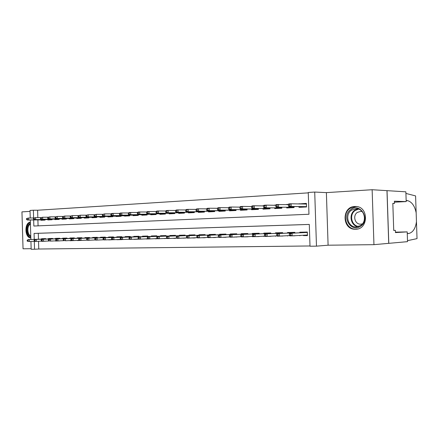 <?xml version="1.0" encoding="UTF-8"?>
<svg xmlns="http://www.w3.org/2000/svg" width="439" height="439" viewBox="0 0 439 439"><rect width="100%" height="100%" fill="white"/><g stroke="black" fill="none" stroke-linecap="round" stroke-linejoin="round"><path stroke-width="0.66" d="M355.557 229.246C368.711 229.52 368.793 206.325 355.628 206.467L354.805 206.473C341.624 206.588 341.976 229.575 355.156 229.251L355.557 229.246M38.533 241.291L38.764 249.012L34.538 249.237L31.164 249.275L30.933 241.472M30.044 211.373L21.95 211.883L23.042 248.792L31.147 248.693M387.033 190.652L388.789 243.338L407.529 241.653L407.205 231.885L395.44 232.588L395.369 230.354L393.728 230.442L392.823 203.389L394.469 203.433L394.392 201.199L406.19 201.589L405.866 191.827L386.968 190.652L388.718 243.338L373.951 244.666L372.135 189.725L326.38 192.622L314.719 192.057L316.475 246.147L310.005 246.219L309.297 224.422L34.072 233.416L34.247 239.387M326.38 192.622L328.098 245.203L373.951 244.666M328.098 245.203L316.475 246.147M38.764 249.012L309.994 245.972M386.968 190.652L372.135 189.725M146.703 211.977L146.357 211.993M146.577 212.059L146.615 213.321L147.548 213.272L147.509 212.01L146.577 212.059L147.295 211.576L155.582 211.499M165.311 210.989L165.009 210.989M263.603 205.688L262.901 205.726L263.559 205.732M275.862 205.029L274.605 205.095L275.785 205.112L275.824 206.577L277.064 206.511L277.02 205.057L275.774 205.123L276.257 204.585L288.363 204.634M288.434 204.354L286.596 204.453L288.357 204.481M303.437 235.584L307.454 235.611L307.338 232.028L299.81 232.22L299.826 232.774M290.777 235.869L294.953 235.694M278.82 236.127L282.771 235.946M267.142 236.385L270.879 236.193M256.074 236.599L259.273 236.434M244.929 236.824L247.947 236.67M234.036 237.093L236.884 236.906M223.396 237.263L226.074 237.131M212.997 237.477L215.516 237.356M202.834 237.686L205.2 237.576M192.891 237.894L195.108 237.79M183.173 238.196L185.247 237.998M173.657 238.295L175.6 238.201M164.356 238.607L166.161 238.404M155.241 238.679L156.926 238.602M146.319 238.865L147.883 238.805M137.588 239.052L133.818 239.354L139.037 239.162M129.039 239.37L130.372 239.348M120.654 239.557L116.878 239.721L121.888 239.612L120.654 239.409M112.389 239.732L108.663 239.897L112.444 239.743M96.377 240.084L97.436 240.056M88.651 240.254L89.611 240.215M81.939 240.402L77.407 240.572L81.939 240.374M74.41 240.567L69.971 240.731L74.41 240.534M66.448 240.715L67.03 240.687M59.792 240.885L55.517 241.044L59.792 240.841M52.263 241.006L52.685 240.989M309.297 224.439L38.297 233.29L38.473 239.222M299.908 235.425L299.925 235.77M294.871 233.01L294.849 232.341L287.501 232.527L287.518 233.076M287.605 235.694L287.616 236.039M282.683 233.301L282.661 232.648L275.494 232.829L275.511 233.367M275.593 235.952L275.604 236.297M270.797 233.586L270.775 232.95L263.779 233.125L263.795 233.652M263.877 236.198L263.888 236.55M259.191 233.861L259.175 233.241L252.343 233.411L252.359 233.932M252.441 236.445L252.452 236.797M247.865 234.135L247.843 233.526L241.176 233.691L241.192 234.206M236.802 234.404L236.786 233.806L230.272 233.965L230.288 234.475M225.997 234.662L225.981 234.075L219.615 234.234L219.632 234.733M215.439 234.914L215.423 234.338L209.205 234.497L209.222 234.991M205.123 235.167L205.106 234.602L199.026 234.755L199.043 235.238M195.037 235.408L195.02 234.854L189.077 235.002L189.088 235.485M185.176 235.65L185.154 235.101L179.342 235.249L179.359 235.721M175.529 235.88L175.512 235.342L169.822 235.485L169.838 235.952M166.09 236.111L166.074 235.584L160.509 235.721L160.52 236.182M156.855 236.336L156.838 235.814L151.389 235.952L151.406 236.407M147.817 236.555L147.8 236.039L142.466 236.177L142.483 236.626M138.965 236.769L138.949 236.264L133.73 236.396L133.741 236.84M130.301 236.978L130.284 236.484L125.17 236.61L125.186 237.049M121.812 237.186L121.801 236.698L116.79 236.819L116.801 237.252M113.498 237.389L113.487 236.906L108.576 237.027L108.592 237.455M105.355 237.587L105.338 237.109L100.531 237.23L100.542 237.653M97.37 237.779L97.354 237.312L92.64 237.428L92.656 237.845M89.545 237.971L89.529 237.504L84.908 237.625L84.919 238.037M81.868 238.157L81.857 237.702L77.324 237.812L77.335 238.223M74.345 238.339L74.334 237.889L69.889 237.998L69.9 238.404M66.964 238.52L66.953 238.075L62.59 238.185L62.607 238.586M59.726 238.695L59.715 238.256L55.435 238.366L55.446 238.761M52.625 238.871L52.609 238.437L48.411 238.542L48.422 238.931M45.651 239.041L45.64 238.613L41.518 238.712L41.529 239.101M45.716 241.137L41.59 241.165M308.271 192.864L37.611 210.232L37.831 217.618M37.897 219.906L38.072 225.855M298.981 206.676L299.003 207.345L306.526 206.967L306.411 203.383L298.893 203.932M294.015 206.615L294.048 207.592L286.711 207.96L286.689 207.312M281.843 207.257L281.876 208.201L274.715 208.563L274.693 207.927M269.969 207.883L270.001 208.799L263.01 209.151L262.994 208.525M258.379 208.492L258.412 209.381L251.591 209.721L251.569 209.112M247.069 209.085L247.097 209.946L240.435 210.281L240.413 209.683M236.017 209.661L236.045 210.5L229.537 210.83L229.52 210.243M225.223 210.226L225.251 211.044L218.896 211.362L218.874 210.786M214.682 210.775L214.704 211.576L208.492 211.889L208.476 211.318M204.371 211.313L204.398 212.092L198.324 212.399L198.307 211.839M194.296 211.834L194.323 212.597L188.386 212.893L188.369 212.35M184.446 212.35L184.468 213.091L178.662 213.381L178.646 212.844M174.81 212.849L174.832 213.573L169.152 213.859L169.136 213.332M165.382 213.338L165.404 214.051L159.845 214.331L159.829 213.809M156.158 213.815L156.18 214.512L150.736 214.786L150.725 214.27M147.131 214.287L147.147 214.967L141.824 215.231L141.808 214.726M138.29 214.742L138.307 215.412L133.094 215.67L133.077 215.176M129.631 215.187L129.653 215.845L124.544 216.098L124.528 215.609M121.153 215.626L121.175 216.268L116.17 216.52L116.154 216.037M112.85 216.059L112.867 216.685L107.967 216.932L107.95 216.454M104.712 216.476L104.729 217.096L99.927 217.338L99.911 216.866M96.734 216.888L96.756 217.497L92.047 217.733L92.031 217.267M88.919 217.294L88.936 217.887L84.321 218.117L84.304 217.662M81.253 217.689L81.27 218.271L76.743 218.501L76.732 218.046M73.736 218.073L73.752 218.649L69.313 218.874L69.302 218.424M66.366 218.452L66.382 219.023L62.025 219.237L62.009 218.798M59.133 218.825L59.15 219.385L54.875 219.599L54.859 219.16M52.038 219.193L52.054 219.741L47.856 219.95L47.846 219.522M45.069 219.549L45.085 220.087L40.97 220.296L40.959 219.873M30.236 217.996L30.017 210.44L33.38 210.221L33.611 217.969M37.611 210.232L33.38 210.221M33.671 219.95L33.852 226.036L308.963 214.254L308.26 192.474L314.719 192.057M30.878 239.513L30.296 219.988M34.302 241.329L34.538 249.237M38.297 233.29L34.072 233.416M298.888 203.789L302.411 203.861M45.365 241.187L41.595 241.346M30.362 222.167C24.172 222.458 24.633 238.07 30.829 237.894M302.515 207.164L302.504 206.725M302.416 204.003L306.417 203.597M304.073 207.087L304.062 206.742M303.975 204.031L303.964 203.729L304.095 204.031M289.68 205.853L289.63 204.382L288.357 204.448L288.401 205.918L289.68 205.853L291.189 206.429L288.895 206.544L306.499 206.632L306.433 204.069L291.101 203.784L291.189 206.429L306.515 206.643M288.357 204.448L288.807 203.905L291.101 203.784L289.63 204.382M288.895 206.544L288.401 205.918M304.139 207.087L304.254 206.747M303.327 232.132L303.344 232.61M303.426 235.238L303.437 235.606L304.995 235.567L304.979 235.156M307.454 235.518L304.995 235.567L305.143 235.15M304.896 232.538L304.88 232.088M289.306 233.872L289.35 235.342L290.629 235.315L290.585 233.839L289.306 233.872L289.756 233.252L292.05 233.191L292.138 235.842L307.421 235.03L307.338 232.472L305.089 232.527L304.907 232.088M290.585 233.839L292.05 233.191L307.355 232.461M289.756 233.252L305.089 232.527M290.629 235.315L292.138 235.842L289.839 235.891L289.35 235.342M350.876 209.535C360.49 202.286 370.867 219.928 360.551 226.239C350.777 233.197 340.873 215.818 350.876 209.535M360.501 225.602C367.569 221.415 364.359 208.558 356.336 208.739L351.551 210.149C344.56 214.451 347.864 227.21 355.952 226.952L360.501 225.602M362.224 211.609L360.787 211.373L357.434 212.361C352.484 215.373 354.811 224.356 360.518 224.186L362.384 223.901M357.083 206.626L356.133 206.549L350.168 208.311C341.504 213.667 345.619 229.482 355.661 229.153L357.379 229.026M30.79 236.703C26.96 235.908 25.775 227.128 29.095 224.214L30.395 223.369M30.417 224.071L29.676 224.631C26.801 227.172 27.52 234.706 30.774 236.017M30.368 222.348L28.749 223.358C24.891 226.749 26.356 236.972 30.823 237.729M407.266 233.669L409.214 233.389C413.126 232.121 415.546 228.236 416.457 221.739L417.028 238.635L407.496 240.66M416.457 221.739L416.161 212.805C414.756 206.083 412.001 202.066 407.897 200.744L406.152 200.414M416.161 212.805L415.59 195.92L405.916 193.429M407.205 231.885L395.424 232.154M394.425 202.181L406.19 201.589M395.369 230.354L393.723 230.398M392.828 203.515L394.469 203.433M290.256 207.784L290.239 207.351M291.77 207.707L291.759 207.367M276.34 207.192L294.037 207.263L276.34 207.192L275.824 206.577M277.02 205.057L278.491 204.464L278.573 207.076L277.064 206.511M291.831 207.702L291.935 207.367M278.288 208.382L278.277 207.96M279.769 208.305L279.758 207.976M264.102 207.823L281.865 207.877L264.102 207.823L263.559 207.213L264.772 207.153L264.722 205.715L263.51 205.781L263.559 207.213M263.51 205.781L264.02 205.249L266.199 205.134L275.78 205.282M264.722 205.715L266.199 205.134L266.281 207.713L264.772 207.153M279.824 208.305L279.923 207.976M266.61 208.969L266.599 208.558M268.053 208.898L268.042 208.569M252.167 208.437L269.99 208.476L252.167 208.437L251.602 207.839L252.782 207.779L252.738 206.363L251.558 206.423L251.602 207.839M251.558 206.423L252.085 205.896L254.214 205.781L263.515 205.907M252.738 206.363L254.214 205.781L254.296 208.327L252.782 207.779M268.108 208.893L268.196 208.569M255.213 209.54L255.196 209.14M256.623 209.469L256.612 209.145M239.892 207.049L239.935 208.448L241.093 208.388L241.044 206.988L239.892 207.049L240.446 206.528L242.52 206.418L242.602 208.931L240.528 209.041L258.401 209.063M241.093 208.388L242.602 208.931L258.401 209.041M241.044 206.988L242.52 206.418L251.558 206.528M240.528 209.041L239.935 208.448M256.667 209.469L256.749 209.145M291.052 232.44L291.062 232.911M291.161 235.864L294.959 235.787M292.583 232.84L292.566 232.401M276.707 234.168L276.757 235.622L278.002 235.595L277.953 234.141L276.707 234.168L277.185 233.553L279.423 233.499L279.511 236.116L289.57 235.589M277.953 234.141L279.423 233.499L294.86 232.78L292.758 232.829L292.588 232.401M277.185 233.553L292.758 232.829M278.002 235.595L279.511 236.116L277.272 236.166L276.757 235.622M279.072 232.741L279.089 233.202M279.182 236.122L280.664 236.056M282.771 236.05L280.675 236.056M280.565 233.136L280.554 232.703M264.432 234.464L264.476 235.897L265.688 235.869L265.644 234.431L264.432 234.464L264.936 233.855L267.115 233.8L267.197 236.38L276.998 235.875M265.644 234.431L267.115 233.8L282.678 233.087L280.73 233.131L280.57 232.703M264.936 233.855L280.73 233.131M265.688 235.869L267.197 236.38L265.019 236.429L264.476 235.897M267.384 233.032L267.395 233.493M267.488 236.369L270.885 236.308M268.844 233.427L268.827 232.999L268.992 233.416L270.786 233.372L255.114 234.091L255.196 236.643L264.739 236.155M252.458 234.744L252.502 236.16L253.687 236.138L253.643 234.717L252.458 234.744L252.99 234.146L268.992 233.416M252.99 234.146L255.114 234.091L253.643 234.717M253.687 236.138L255.196 236.643L253.067 236.687L252.502 236.16M255.97 233.323L255.981 233.773M259.279 236.561L256.074 236.632M257.397 233.707L257.38 233.285L257.534 233.702L259.186 233.663L243.409 234.377L243.491 236.895L252.793 236.429M240.781 235.024L240.824 236.423L241.982 236.396L241.938 234.997L240.781 235.024L241.335 234.426L257.534 233.702M241.335 234.426L243.409 234.377L241.938 234.997M241.982 236.396L243.491 236.895L241.417 236.939L240.824 236.423M244.079 210.1L244.062 209.705M245.456 210.029L245.445 209.71M229.169 209.622L247.086 209.633L229.169 209.622L228.56 209.041L229.685 208.986L229.641 207.603L228.516 207.663L228.56 209.041M228.516 207.663L229.092 207.142L231.117 207.032L239.897 207.126M229.641 207.603L231.117 207.032L231.194 209.518L229.685 208.986M245.5 210.029L245.566 209.71M244.825 233.603L244.836 234.047M247.947 236.808L244.929 236.873M246.219 233.982L246.202 233.564M229.388 235.293L229.432 236.676L230.563 236.648L230.519 235.266L229.388 235.293L229.965 234.706L231.99 234.656L232.072 237.142L241.137 236.692M230.519 235.266L231.99 234.656L247.859 233.949M247.859 233.943L246.339 233.976L246.219 233.564M229.965 234.706L246.339 233.976M230.563 236.648L232.072 237.142L230.041 237.186L229.432 236.676M233.202 210.643L233.186 210.259M234.547 210.577L234.536 210.265M217.409 208.256L217.453 209.622L218.551 209.568L218.507 208.201L217.409 208.256L218.007 207.746L219.983 207.636L220.06 210.094L218.084 210.193L236.034 210.193M218.551 209.568L220.06 210.094L236.034 210.166M218.507 208.201L219.983 207.636L228.516 207.718M218.084 210.193L217.453 209.622M234.585 210.577L234.651 210.265M233.938 233.877L233.949 234.311M234.036 237.044L235.386 236.978M236.884 237.044L235.408 236.978M235.299 234.256L235.282 233.839M218.271 235.556L218.315 236.923L219.412 236.901L219.374 235.529L218.271 235.556L218.869 234.975L220.844 234.925L220.921 237.384L229.762 236.95M219.374 235.529L220.844 234.925L236.797 234.223M236.797 234.212L235.408 234.25L235.299 233.839M218.869 234.975L235.408 234.25M219.412 236.901L220.921 237.384L218.946 237.428L218.315 236.923M222.573 211.181L222.562 210.797M223.89 211.115L223.879 210.802M206.571 208.838L206.61 210.188L207.685 210.133L207.642 208.783L206.571 208.838L207.186 208.333L209.118 208.229L209.194 210.654L207.263 210.753L225.24 210.742M207.685 210.133L209.194 210.654L225.24 210.704M207.642 208.783L209.118 208.229L217.409 208.295M207.263 210.753L206.61 210.188M223.923 211.11L223.983 210.802M223.297 234.141L223.314 234.574M226.08 237.279L223.402 237.34M224.631 234.519L224.614 234.108M207.417 235.814L207.46 237.164L208.536 237.142L208.492 235.792L207.417 235.814L208.037 235.238L209.963 235.194L210.04 237.62L218.666 237.203M208.492 235.792L209.963 235.194L225.992 234.492L224.73 234.514L224.625 234.108M208.037 235.238L224.73 234.514M208.536 237.142L210.04 237.62L208.108 237.664L207.46 237.164M212.191 211.702L212.174 211.329M213.475 211.636L213.464 211.329M185.642 209.963L185.686 211.28L186.707 211.225L186.668 209.908L185.642 209.963L186.301 209.463L188.139 209.365L195.986 209.408L196.024 210.742L197.073 210.687L197.029 209.354L195.986 209.408L196.623 208.904L198.505 208.805L198.582 211.203L196.694 211.296L214.693 211.274M197.073 210.687L198.582 211.203L214.693 211.236M197.029 209.354L198.505 208.805L206.571 208.854M196.694 211.296L196.024 210.742M213.508 211.636L213.557 211.329M212.904 234.404L212.915 234.832M215.522 237.51L213.003 237.565M214.205 234.772L214.188 234.371M196.82 236.067L196.859 237.4L197.907 237.378L197.868 236.039L196.82 236.067L197.457 235.496L199.339 235.452L199.416 237.85L207.834 237.45M197.868 236.039L199.339 235.452L215.434 234.755L214.292 234.772L214.199 234.371M197.457 235.496L214.292 234.772M197.907 237.378L199.416 237.85L197.528 237.894L196.859 237.4M202.033 212.213L202.022 211.845M203.29 212.147L203.284 211.845M186.668 209.908L188.139 209.365L188.21 211.735L186.372 211.828L204.387 211.796M186.707 211.225L188.21 211.735L204.387 211.752M186.372 211.828L185.686 211.28M203.317 212.147L203.361 211.845M202.741 234.662L202.752 235.079M205.205 237.729L202.834 237.784M204.009 235.024L203.998 234.629L204.091 235.024L205.117 234.997L188.962 235.705L189.033 238.075L197.254 237.686M186.465 236.314L186.509 237.631L187.53 237.609L187.491 236.286L186.465 236.314L187.118 235.748L204.091 235.024M187.118 235.748L188.962 235.705L187.491 236.286M187.53 237.609L189.033 238.075L187.195 238.114L186.509 237.631M192.106 212.706L192.095 212.35M193.336 212.646L193.325 212.35M175.54 210.506L175.584 211.807L176.582 211.757L176.538 210.451L175.54 210.506L176.215 210.012L178.009 209.913L178.086 212.256L176.286 212.35L194.312 212.3M176.582 211.757L178.086 212.256L194.312 212.256M176.538 210.451L178.009 209.913L185.664 209.946M176.286 212.35L175.584 211.807M193.358 212.646L193.396 212.35M192.798 234.909L192.814 235.326M195.114 237.949L192.897 237.998M194.043 235.271L194.033 234.876L194.115 235.271L195.031 235.244L178.821 235.952L178.892 238.295L186.915 237.922M176.352 236.555L176.39 237.856L177.394 237.834L177.351 236.528L176.352 236.555L177.021 235.995L194.115 235.271M177.021 235.995L178.821 235.952L177.351 236.528M177.394 237.834L178.892 238.295L177.093 238.333L176.39 237.856M182.394 213.195L182.383 212.844M183.595 213.134L183.59 212.844M165.668 211.038L165.706 212.322L166.683 212.273L166.644 210.983L165.668 211.038L166.354 210.544L168.115 210.451L168.186 212.767L166.425 212.855L184.462 212.8M166.683 212.273L168.186 212.767L184.457 212.756M166.644 210.983L168.115 210.451L175.584 210.473M166.425 212.855L165.706 212.322M183.617 213.134L183.65 212.844M183.079 235.156L183.09 235.562M183.173 238.097L184.375 238.037M185.253 238.163L184.396 238.037M184.292 235.513L184.281 235.123M166.463 236.786L166.507 238.075L167.484 238.053L167.446 236.764L166.463 236.786L167.149 236.237L168.911 236.193L168.982 238.509L176.818 238.147M167.446 236.764L168.911 236.193L185.17 235.507L184.358 235.513L184.292 235.123M167.149 236.237L184.358 235.513M167.484 238.053L168.982 238.509L167.226 238.547L166.507 238.075M172.895 213.672L172.884 213.327M174.069 213.612L174.063 213.321M156.015 211.554L156.054 212.827L157.008 212.778L156.97 211.505L156.015 211.554L156.718 211.066L158.435 210.972L158.506 213.266L156.789 213.354L174.826 213.288M157.008 212.778L158.506 213.266L174.821 213.239M156.97 211.505L158.435 210.972L165.728 210.994M156.789 213.354L156.054 212.827M174.091 213.612L174.113 213.321M173.57 235.392L173.581 235.798M175.605 238.372L173.663 238.415M174.76 235.748L174.744 235.364L174.81 235.748L175.523 235.727M156.8 237.016L156.844 238.289L157.799 238.267L157.76 236.994L156.8 237.016L157.502 236.473L159.225 236.429L159.297 238.723L166.952 238.366M157.76 236.994L159.225 236.429L175.523 235.743M157.502 236.473L174.81 235.748M157.799 238.267L159.297 238.723L157.574 238.756L156.844 238.289M163.599 214.139L163.588 213.798M164.746 214.084L164.74 213.793M147.509 212.01L148.975 211.488L149.046 213.755L147.361 213.837L165.399 213.766M147.548 213.272L149.046 213.755L165.393 213.711M147.361 213.837L146.615 213.321M164.762 214.084L164.784 213.793M164.263 235.628L164.274 236.028M164.351 238.487L165.503 238.437M166.167 238.58L165.519 238.432M165.426 235.979L165.415 235.6L165.47 235.979L166.085 235.962M147.35 237.241L147.394 238.498L148.327 238.481L148.289 237.219L147.35 237.241L148.069 236.698L149.748 236.659L149.82 238.926L157.305 238.586M148.289 237.219L149.748 236.659L166.085 235.979M148.069 236.698L165.47 235.979M148.327 238.481L149.82 238.926L148.141 238.964L147.394 238.498M154.495 214.594L154.484 214.259M137.347 212.558L137.385 213.798L138.296 213.755L138.258 212.509L137.347 212.558L138.076 212.081L139.723 211.988L139.789 214.232L138.142 214.314L155.647 214.254L155.636 214.539L155.615 214.254M155.647 214.254L156.169 214.232M138.296 213.755L139.789 214.232L156.169 214.177M138.258 212.509L139.723 211.988L146.675 211.993M138.142 214.314L137.385 213.798M155.154 235.858L155.165 236.248M156.932 238.778L155.247 238.816M156.295 236.204L156.284 235.825L156.328 236.204L156.849 236.187M138.109 237.461L138.148 238.706L139.064 238.684L139.026 237.439L138.109 237.461L138.839 236.923L140.485 236.884L140.557 239.129L147.872 238.794M139.026 237.439L140.485 236.884L156.849 236.209M138.839 236.923L156.328 236.204M139.064 238.684L140.557 239.129L138.911 239.162L138.148 238.706M145.589 215.044L145.578 214.715M146.692 214.989L146.681 214.709M128.314 213.041L128.353 214.27L129.247 214.227L129.209 212.992L128.314 213.041L129.061 212.569L130.668 212.481L130.734 214.698L129.126 214.781L147.142 214.687M129.247 214.227L130.734 214.698L147.142 214.633M129.209 212.992L130.668 212.481L137.462 212.476M129.126 214.781L128.353 214.27M146.703 214.989L146.708 214.709M146.236 236.083L146.247 236.467M147.888 238.975L146.324 239.008M147.35 236.423L147.339 236.05L147.811 236.412M129.071 237.675L129.11 238.909L130.004 238.887L129.966 237.653L129.071 237.675L129.812 237.148L131.42 237.104L131.491 239.321L138.642 239.003M129.966 237.653L131.42 237.104L147.811 236.434M129.812 237.148L147.378 236.423M130.004 238.887L131.491 239.321L129.878 239.359L129.11 238.909M136.864 215.483L136.853 215.154M119.479 213.513L119.518 214.731L120.39 214.687L120.352 213.469L119.479 213.513L120.231 213.047L121.806 212.959L121.877 215.154L120.302 215.236L137.956 215.148L137.95 215.428L137.934 215.148M137.956 215.148L138.301 215.132M120.39 214.687L121.877 215.154L138.301 215.077M120.352 213.469L121.806 212.959L128.451 212.953M120.302 215.236L119.518 214.731M137.5 236.303L137.517 236.687M139.042 239.167L137.594 239.195M138.598 236.643L138.587 236.275L138.96 236.632M120.226 237.883L120.259 239.101L121.137 239.085L121.098 237.867L120.226 237.883L120.977 237.362L122.552 237.323L122.618 239.513L129.615 239.206M121.098 237.867L122.552 237.323L138.96 236.654M120.977 237.362L138.614 236.637M121.137 239.085L122.618 239.513L121.043 239.551L120.259 239.101M128.32 215.911L128.309 215.587M110.831 213.98L110.864 215.187L111.725 215.143L111.687 213.936L110.831 213.98L111.594 213.513L113.136 213.431L113.202 215.598L111.66 215.681L129.379 215.856L129.642 215.571M111.725 215.143L113.202 215.598L129.642 215.511M111.687 213.936L113.136 213.431L119.633 213.42M111.66 215.681L110.864 215.187M128.951 236.517L128.962 236.895M129.033 239.228L130.372 239.354M111.566 238.092L111.599 239.299L112.461 239.277L112.422 238.07L111.566 238.092L112.329 237.57L130.032 236.851L130.01 236.489L130.295 236.846M112.329 237.57L113.871 237.532L113.937 239.705L120.785 239.403M112.422 238.07L113.871 237.532L130.295 236.868M112.461 239.277L113.937 239.705L112.395 239.738L111.599 239.299M119.946 216.334L119.935 216.015M120.983 216.279L121.164 215.999M102.364 214.435L102.397 215.626L103.236 215.582L103.203 214.391L102.364 214.435L104.647 213.892L104.712 216.037L103.203 216.114L120.988 216.279M103.236 215.582L104.712 216.037L121.164 215.939M103.203 214.391L104.647 213.892L111.001 213.875M103.203 216.114L102.397 215.626M120.571 236.725L120.582 237.104M103.088 238.289L103.121 239.485L103.961 239.469L103.928 238.273L103.088 238.289L103.862 237.779L121.625 237.06L121.608 236.698L121.812 237.055M103.862 237.779L105.371 237.74L105.437 239.886L112.137 239.595M103.928 238.273L105.371 237.74L121.812 237.076M103.961 239.469L105.437 239.886L103.928 239.919L103.121 239.485M111.742 216.745L111.736 216.432M94.072 214.88L94.105 216.059L94.928 216.015L94.895 214.836L94.072 214.88L96.339 214.342L96.399 216.465L94.923 216.542L112.861 216.416M94.928 216.015L96.399 216.465L112.861 216.361M94.895 214.836L96.339 214.342L102.55 214.32M94.923 216.542L94.105 216.059M112.362 236.934L112.373 237.307M94.786 238.487L94.824 239.672L95.647 239.65L95.609 238.47L94.786 238.487L95.57 237.982L97.052 237.943L97.118 240.067L103.675 239.782M95.609 238.47L97.052 237.943L113.498 237.279M113.498 237.263L113.377 236.906M95.57 237.982L113.388 237.263M95.647 239.65L97.118 240.067L95.636 240.1L94.824 239.672M103.703 217.146L103.697 216.839M85.951 215.313L85.989 216.482L86.79 216.443L86.757 215.275L85.951 215.313L88.195 214.781L88.261 216.882L86.812 216.959L104.723 216.828M86.79 216.443L88.261 216.882L104.718 216.767M86.757 215.275L88.195 214.781L94.275 214.759M86.812 216.959L85.989 216.482M104.312 237.137L104.323 237.504M86.659 238.684L86.692 239.853L87.498 239.831L87.465 238.662L86.659 238.684L87.454 238.179L88.903 238.141L88.963 240.243L95.384 239.968M87.465 238.662L88.903 238.141L105.349 237.483L105.311 237.109M87.454 238.179L105.311 237.461M87.498 239.831L88.963 240.243L87.515 240.276L86.692 239.853M95.823 217.541L95.817 217.239M77.994 215.741L78.032 216.899L78.817 216.855L78.784 215.703L77.994 215.741L80.222 215.214L80.282 217.294L78.866 217.371L96.745 217.234M78.817 216.855L80.282 217.294L96.745 217.173M78.784 215.703L80.222 215.214L86.176 215.187M78.866 217.371L78.032 216.899M96.426 237.334L96.437 237.697M96.509 240.084L97.436 240.067M78.691 238.871L78.729 240.029L79.519 240.012L79.481 238.854L78.691 238.871L79.497 238.372L80.919 238.339L80.979 240.418L87.268 240.149M79.481 238.854L80.919 238.339L97.365 237.68M79.497 238.372L97.365 237.658M79.519 240.012L80.979 240.418L78.729 240.029M88.096 217.931L88.091 217.629M70.202 216.164L70.235 217.305L71.008 217.267L70.975 216.12L70.202 216.164L72.408 215.637L72.468 217.7L71.08 217.771L88.93 217.623M71.008 217.267L72.468 217.7L88.925 217.563M70.975 216.12L72.408 215.637L78.235 215.609M71.08 217.771L70.235 217.305M88.689 237.526L88.7 237.889M88.771 240.248L89.611 240.237M70.888 239.057L70.926 240.199L71.7 240.182L71.661 239.035L70.888 239.057L71.705 238.558L73.093 238.525L73.154 240.588L79.316 240.325M71.661 239.035L73.093 238.525L89.54 237.872M71.705 238.558L89.54 237.856M71.7 240.182L73.154 240.588L70.926 240.199M80.524 218.309L80.513 218.013M62.563 216.57L62.596 217.706L63.353 217.667L63.32 216.531L62.563 216.57L64.747 216.054L64.807 218.095L63.446 218.161L81.264 218.007M63.353 217.667L64.807 218.095L81.259 217.953M63.32 216.531L64.747 216.054L70.454 216.021M63.446 218.161L62.596 217.706M81.105 237.718L81.116 238.075M63.243 239.239L63.276 240.369L64.034 240.352L64.001 239.222L63.243 239.239L64.061 238.745L65.427 238.712L65.488 240.753L71.519 240.495M64.001 239.222L65.427 238.712L81.868 238.064M64.061 238.745L81.868 238.042M64.034 240.352L65.488 240.753L63.276 240.369M73.088 218.682L73.083 218.392M55.078 216.976L55.111 218.095L55.852 218.057L55.819 216.932L55.078 216.976L57.24 216.46L57.3 218.479L55.967 218.551L73.747 218.386M55.852 218.057L57.3 218.479L73.747 218.331M55.819 216.932L57.24 216.46L62.832 216.427M55.967 218.551L55.111 218.095M73.67 237.905L73.681 238.256M55.748 239.414L55.78 240.539L56.521 240.523L56.488 239.398L55.748 239.414L56.576 238.931L57.91 238.898L57.97 240.918L63.885 240.665M56.488 239.398L57.91 238.898L74.345 238.251L56.576 238.931M56.521 240.523L57.97 240.918L55.78 240.539M65.801 219.05L65.79 218.759M47.736 217.365L47.769 218.479L48.493 218.441L48.46 217.327L47.736 217.365L49.881 216.861L49.942 218.858L48.63 218.924L66.371 218.754M48.493 218.441L49.942 218.858L66.371 218.704M48.46 217.327L49.881 216.861L55.358 216.822M48.63 218.924L47.769 218.479M58.645 219.407L58.639 219.127M40.536 217.755L40.569 218.852L41.282 218.814L41.25 217.717L40.536 217.755L42.665 217.25L42.72 219.231L41.436 219.297L59.139 219.121M41.282 218.814L42.72 219.231L59.139 219.066M41.25 217.717L42.665 217.25L48.032 217.212M41.436 219.297L40.569 218.852M51.626 219.763L51.621 219.478M33.474 218.134L33.507 219.22L34.209 219.187L34.176 218.095L33.474 218.134L35.586 217.634L35.641 219.593L34.385 219.659L52.043 219.478M34.209 219.187L35.641 219.593L52.043 219.423M34.176 218.095L35.586 217.634L40.843 217.596M34.385 219.659L33.507 219.22M66.371 238.092L66.382 238.437M67.03 240.726L66.448 240.737M48.4 239.59L48.433 240.704L49.157 240.687L49.124 239.573L48.4 239.59L49.234 239.107L50.545 239.074L50.606 241.077L56.395 240.83M49.124 239.573L50.545 239.074L66.964 238.432M49.234 239.107L66.964 238.415M49.157 240.687L50.606 241.077L48.433 240.704M59.21 238.267L59.221 238.613M41.189 239.76L41.222 240.863L41.935 240.846L41.903 239.743L41.189 239.76L43.318 239.25L43.379 241.231L49.058 240.995M41.903 239.743L43.318 239.25L59.726 238.613M42.034 239.282L59.726 238.596M41.935 240.846L43.379 241.231L41.222 240.863M52.186 238.448L52.197 238.789M52.685 241.038L52.263 241.044M34.121 239.93L34.154 241.016L34.857 241.006L34.824 239.913L34.121 239.93L36.234 239.425L36.289 241.384L41.859 241.154M34.824 239.913L36.234 239.425L52.62 238.789M34.972 239.458L52.62 238.772M34.857 241.006L36.289 241.384L35.027 241.412L34.154 241.016M44.734 220.109L44.729 219.829M26.549 218.507L26.581 219.582L27.267 219.549L27.234 218.468L26.549 218.507L28.639 218.013L28.7 219.955L27.459 220.016L45.08 219.824M27.267 219.549L28.7 219.955L45.08 219.774M27.234 218.468L28.639 218.013L33.798 217.969M27.459 220.016L26.581 219.582M45.288 238.618L45.299 238.959M45.365 241.148L45.716 241.187M27.191 240.095L27.218 241.176L27.909 241.159L27.876 240.078L27.191 240.095L29.281 239.595L29.336 241.538L34.802 241.313M27.876 240.078L29.281 239.595L45.651 238.959L28.041 239.623M27.909 241.159L29.336 241.538L27.218 241.176M358.021 226.711C350.624 225.783 348.418 214.133 354.855 210.171L357.78 208.926M358.57 209.14L355.31 210.418C348.901 214.358 351.403 225.975 358.8 226.469M408.989 233.422L407.26 233.537M407.897 200.744L406.163 200.683M355.156 229.251L356.314 229.196M356.133 206.549L356.638 206.555M356.819 226.919L355.952 226.952M360.518 224.186L361.077 224.17M409.214 233.389L407.26 233.515"/></g></svg>

